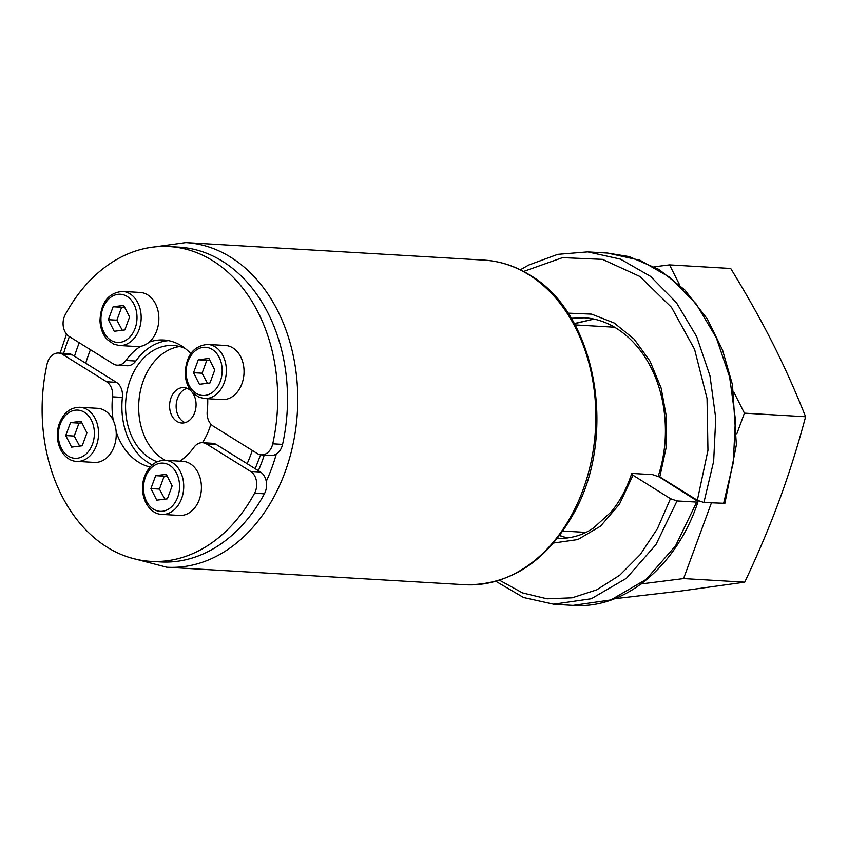 <?xml version="1.0" encoding="UTF-8"?>
<svg xmlns="http://www.w3.org/2000/svg" width="848" height="848" viewBox="0 0 848 848"><rect width="100%" height="100%" fill="white"/><g stroke="black" fill="none" stroke-linecap="round" stroke-linejoin="round"><path stroke-width="1.27" d="M559.553 535.586L567.28 538.014M553.596 604.2L591.3 598.762L626.439 578.272L655.907 544.681L677.043 500.935L670.482 498.688L631.961 474.573L631.643 473.756L632.809 473.47L652.589 474.636L659.161 476.873L698.031 501.507L696.696 502.09L675.549 545.858L646.059 579.449L610.91 599.928L573.28 605.366C625.103 609.373 676.916 565.828 698.042 501.698M658.472 475.421L659.818 476.915L697.342 500.267L703.904 502.514L713.656 461.344L715.754 418.265L709.967 375.802L696.621 336.497L676.418 302.662L650.511 276.353L620.386 259.096L587.759 251.867M703.904 502.514L724.892 503.309L736.371 444.84L732.46 384.695L722.56 350.097L707.338 318.996L684.792 289.931L658.917 269.42L629.152 256.584L607.412 253.022L640.028 260.251L670.164 277.508L696.07 303.817L716.274 337.652L729.619 376.957L735.407 419.421L733.308 462.499L723.556 503.659M605.546 252.927L607.316 253.022M571.181 318.254L584.007 317.809C603.129 318.498 626.195 329.48 644.003 355.566C653.246 369.442 659.564 385.374 662.945 403.341C667.355 428.208 665.86 452.249 658.451 475.474M593.748 319.102L574.244 323.554M696.696 502.09L677.043 500.935M679.725 285.055L669.538 264.883L654.37 266.802M641.173 583.933L683.573 578.58L711.398 502.949M736.827 433.826L744.427 413.156L733.817 392.136M669.538 264.883L730.711 268.477C746.823 294.797 760.751 319.601 772.496 342.868C784.262 366.135 795.297 390.769 805.6 416.75L744.427 413.156M683.573 578.58L744.735 582.163C758.377 553.161 769.973 525.675 779.513 499.716C789.075 473.756 797.767 446.101 805.6 416.75M614.705 598.699L681.209 590.992L744.735 582.163M90.471 349.715A121.211 90.418 -86.6 0 0 88.764 354.125A121.211 90.418 -86.6 0 0 85.743 363.241L116.409 382.331A14.776 11.024 93.4 0 1 122.398 397.405A64.056 47.785 -86.6 0 0 152.258 464.884M179.84 461.164A64.056 47.785 -86.6 0 0 193.863 447.437A14.776 11.024 93.4 0 1 202.555 442.709L212.392 443.292A14.776 11.024 93.4 0 1 216.463 444.617L247.139 463.708A121.211 90.418 -86.6 0 0 250.701 454.92A121.211 90.418 -86.6 0 0 252.269 450.436M157.24 461.736A59.127 44.107 93.4 0 1 130.232 379.936A59.127 44.107 93.4 0 1 173.204 345.496A59.127 44.107 93.4 0 1 185.277 348.528M210.866 424.117A59.127 44.107 93.4 0 1 209.233 429.109A59.127 44.107 93.4 0 1 202.418 442.709M165.318 460.305A59.127 44.107 93.4 0 1 143.344 380.71A59.127 44.107 93.4 0 1 179.712 346.535M192.242 392.38A17.734 13.229 93.4 0 1 194.68 412.669A17.734 13.229 93.4 0 1 181.79 423.004A17.734 13.229 93.4 0 1 170.989 397.913A17.734 13.229 93.4 0 1 183.878 387.589A17.734 13.229 93.4 0 1 191.245 391.214M185.108 422.643A17.734 13.229 -86.6 0 1 177.539 398.306A17.734 13.229 93.4 0 1 187.122 388.331M168.551 340.631A64.056 47.785 -86.6 0 0 135.775 361.036A14.776 11.024 93.4 0 1 127.073 365.753L117.247 365.181A14.776 11.024 93.4 0 1 113.176 363.856L69.176 336.465A14.776 11.024 93.4 0 1 65.243 314.661A157.664 117.618 93.4 0 1 169.144 246.545A157.664 117.618 93.4 0 1 272.738 443.833A14.776 11.024 93.4 0 1 261.29 454.846A14.776 11.024 93.4 0 1 257.22 453.521L213.219 426.131A14.776 11.024 93.4 0 1 207.241 411.057A64.056 47.785 -86.6 0 0 207.696 398.73M261.29 454.846L271.116 455.418A14.776 11.024 93.4 0 0 276.3 454.051A14.776 11.024 -86.6 0 0 282.564 444.405A157.664 117.618 -86.6 0 0 178.981 247.128L169.144 246.545M190.747 353.616A64.056 47.785 -86.6 0 0 163.664 340.006A64.056 47.785 -86.6 0 0 149.184 342.104A27.104 20.214 93.4 0 1 140.535 346.355A64.056 47.785 -86.6 0 0 125.949 360.453A14.776 11.024 93.4 0 1 117.247 365.181M124.518 306.997L121.635 307.262L116.886 320.184L122.282 330.254M121.635 307.262L113.123 306.764L123.734 305.428L129.585 317.014L124.826 329.936L114.215 331.271L108.364 319.685L113.123 306.764M108.364 319.685L116.886 320.184M140.535 346.355A27.104 20.214 93.4 0 1 137.037 346.556L119.356 345.518A27.104 20.214 -86.6 0 0 141.118 319.654A27.104 20.214 -86.6 0 0 122.525 291.415A27.104 20.214 -86.6 0 0 119.738 291.511M119.356 345.518L113.749 344.182L107.187 339.497C102.809 334.631 100.414 328.42 99.979 320.873C100.827 302.566 108.343 292.74 122.525 291.415L140.217 292.454A27.104 20.214 93.4 0 1 158.311 312.287A27.104 20.214 93.4 0 1 149.184 342.104M204.527 398.539L198.93 397.214L192.369 392.518C187.991 387.653 185.595 381.452 185.161 373.894C186.009 355.588 193.524 345.772 207.707 344.436L225.398 345.475A27.104 20.214 93.4 0 1 243.991 373.714A27.104 20.214 93.4 0 1 222.218 399.578L204.527 398.539A27.104 20.214 -86.6 0 0 226.299 372.675A27.104 20.214 -86.6 0 0 207.707 344.436A27.104 20.214 -86.6 0 0 204.919 344.532M209.7 360.018L206.817 360.294L202.068 373.215L207.463 383.275M206.817 360.294L198.305 359.785L208.915 358.45L214.756 370.035L210.007 382.957L199.397 384.292L193.545 372.717L198.305 359.785M193.545 372.717L202.068 373.215M202.555 442.709A14.776 11.024 93.4 0 1 206.636 444.034L250.626 471.424A14.776 11.024 93.4 0 1 254.559 493.229A157.664 117.618 93.4 0 1 150.658 561.344A157.664 117.618 93.4 0 1 47.075 364.057A14.776 11.024 93.4 0 1 58.512 353.044L68.338 353.627A14.776 11.024 93.4 0 1 72.419 354.952L85.743 363.241M247.139 463.708L260.463 472.007A14.776 11.024 93.4 0 1 266.24 481.399A14.776 11.024 -86.6 0 1 264.396 493.801A157.664 117.618 -86.6 0 1 160.484 561.917L150.658 561.344M58.512 353.044A14.776 11.024 93.4 0 1 62.593 354.369L106.583 381.759A14.776 11.024 93.4 0 1 112.572 396.832A64.056 47.785 -86.6 0 0 113.272 420.449A27.104 20.214 93.4 0 1 116.155 431.876A64.056 47.785 -86.6 0 0 150.085 467.004M167.077 475.876L164.194 476.152L159.435 489.073L164.841 499.133M172.133 485.893L167.374 498.815L156.774 500.161L150.923 488.575L155.672 475.654L166.282 474.308L172.133 485.893M164.194 476.152L155.672 475.654M159.435 489.073L150.923 488.575M182.765 461.333A27.104 20.214 93.4 0 1 201.421 487.706A27.104 20.214 93.4 0 1 182.384 515.34A27.104 20.214 93.4 0 1 179.596 515.436L161.904 514.397A27.104 20.214 -86.6 0 0 164.703 514.301A27.104 20.214 -86.6 0 0 183.698 484.791A27.104 20.214 -86.6 0 0 165.084 460.294L182.765 461.333M116.155 431.876A27.104 20.214 93.4 0 1 97.202 462.319A27.104 20.214 93.4 0 1 94.414 462.414L76.723 461.376A27.104 20.214 -86.6 0 0 79.521 461.28A27.104 20.214 -86.6 0 0 98.516 431.77A27.104 20.214 -86.6 0 0 79.903 407.273L97.594 408.312A27.104 20.214 93.4 0 1 113.272 420.449M81.896 422.855L79.012 423.12L74.253 436.052L79.659 446.112M86.952 432.872L82.192 445.794L71.592 447.129L65.741 435.543L70.501 422.622L81.101 421.286L86.952 432.872M79.012 423.12L70.501 422.622M74.253 436.052L65.741 435.543M670.482 498.688L657.433 528.664L640.293 554.528L619.75 575.198L596.685 589.869L572.103 597.829L547.034 598.815L522.506 592.911L499.557 580.244M523.587 271.455L562.553 257.622L602.504 259.361L639.922 276.49L671.531 307.379L694.576 349.323L707.041 398.475L707.953 450.352L697.342 500.267M659.818 476.915L666.083 447.914L666.56 417.598L661.122 388.024L650.066 361.248L634.081 339.062L614.175 322.993L591.65 314.131L567.948 313.135M553.553 543.017L577.838 539.551L600.532 526.163L619.496 504.104L632.958 475.336M258.364 470.693A137.959 102.915 -86.6 0 0 264.258 455.016M79.267 342.74A137.959 102.915 -86.6 0 0 74.518 356.255M130.401 557.751L166.749 567.217A162.593 121.296 -86.6 0 0 293.302 442.974A162.593 121.296 -86.6 0 0 230.635 257.177A162.593 121.296 -86.6 0 0 185.818 242.592L148.612 247.743M276.3 454.051A152.735 113.939 93.4 0 1 266.24 481.399M63.642 353.351A152.735 113.939 93.4 0 1 69.388 336.592M185.818 242.592L483.901 260.103A162.593 121.296 93.4 0 1 528.728 274.678A162.593 121.296 93.4 0 1 591.385 460.485A162.593 121.296 93.4 0 1 464.842 584.728L166.749 567.217M282.564 444.405L272.738 443.833M135.775 361.036L125.949 360.453M100.976 320.618A24.147 18.009 93.4 0 1 127.041 296.408A24.147 18.009 93.4 0 1 128.907 338.013A24.147 18.009 93.4 0 1 100.976 320.618M186.157 373.65A24.147 18.009 93.4 0 1 212.223 349.44A24.147 18.009 93.4 0 1 214.088 391.034A24.147 18.009 93.4 0 1 186.157 373.65M254.559 493.229L264.396 493.801M112.572 396.832L122.398 397.405M260.463 472.007L250.626 471.424M206.636 444.034L216.463 444.617M116.409 382.331L106.583 381.759M62.593 354.369L72.419 354.952M179.532 484.961A24.147 18.009 93.4 0 1 153.456 509.171A24.147 18.009 93.4 0 1 151.601 467.566A24.147 18.009 93.4 0 1 179.532 484.961M94.351 431.929A24.147 18.009 93.4 0 1 68.275 456.139A24.147 18.009 93.4 0 1 66.42 414.545A24.147 18.009 93.4 0 1 94.351 431.929M607.401 253.043L589.477 251.983M553.691 604.211L523.608 597.543L495.91 581.336M520.333 269.791L528.686 265.053L557.73 254.336L587.706 251.867M557.475 538.31C574.138 538.968 586.36 532.957 593.706 527.838L611.238 511.8C619.952 501.263 626.725 488.628 631.59 473.894M567.365 538.003L559.627 535.501M574.34 323.724L593.823 319.124M573.237 605.408L553.585 604.253M260.633 454.782L255.184 468.721M66.494 334.059L60.113 353.139M483.901 260.103C500.034 261.099 515.287 266.049 529.682 274.975C596.473 313.219 618.351 436.402 573.089 514.556C545.762 562.044 509.68 585.438 464.842 584.728M562.871 531.039L585.873 532.385M574.986 324.901L614.62 327.222M165.084 460.294C155.47 460.358 148.527 465.997 144.266 477.223C138.203 495.561 148.612 514.153 161.904 514.397M79.903 407.273C70.289 407.337 63.346 412.976 59.084 424.191C53.021 442.539 63.43 461.121 76.723 461.376"/></g></svg>
